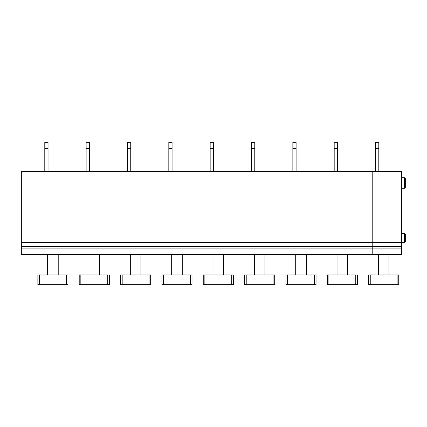 <?xml version="1.0" encoding="UTF-8"?>
<svg xmlns="http://www.w3.org/2000/svg" width="427" height="427" viewBox="0 0 427 427"><rect width="100%" height="100%" fill="white"/><g stroke="black" fill="none" stroke-linecap="round" stroke-linejoin="round"><path stroke-width="0.64" d="M21.35 246.459L42.022 246.459L42.022 242.392L42.022 254.599L372.771 254.599L372.771 242.392L372.771 254.599L401.583 254.599L401.583 246.459L42.022 246.459L42.022 254.599L21.35 254.599L21.35 171.585L42.022 171.585L42.022 242.392L42.022 171.585L372.771 171.585L372.771 242.392L21.35 242.392M375.536 148.361L375.536 142.287L378.792 142.287L378.792 148.361L375.536 148.361L375.536 171.585M378.386 274.945L378.386 254.599M388.965 274.945L388.965 254.599M404.428 242.392L404.428 233.441L405.65 234.658L405.65 241.17L404.428 242.392L401.583 242.392L401.583 171.585L372.771 171.585L372.771 242.392L401.583 242.392L401.583 246.459M404.428 188.27L404.428 177.691L405.65 178.913L405.65 187.047L404.428 188.27L401.583 188.27M397.105 274.945L368.618 274.945L368.618 284.713L398.733 284.713L398.733 274.945L397.105 274.945L397.105 284.713M378.792 148.361L378.792 171.585M66.356 284.713L67.984 284.713L67.984 274.945L37.87 274.945L37.87 284.713L66.356 284.713L66.356 274.945M44.787 148.361L48.043 148.361L48.043 142.287L44.787 142.287L44.787 171.585M47.637 274.945L47.637 254.599M58.216 274.945L58.216 254.599M355.76 284.713L355.76 274.945L328.902 274.945L328.902 284.713L357.388 284.713L357.388 274.945L357.388 283.491M355.76 274.945L357.388 274.945M328.902 274.945L327.274 274.945L327.274 283.491M285.935 274.945L285.935 284.713L285.935 283.491L285.935 284.713L316.044 284.713L316.044 274.945L285.935 274.945L285.935 283.491M292.853 148.361L292.853 142.287L296.103 142.287L296.103 148.361L292.853 148.361L292.853 171.585M296.103 148.361L296.103 171.585M295.697 274.945L295.697 254.599M306.276 274.945L306.276 254.599M273.072 284.713L273.072 274.945L244.591 274.945L244.591 284.713L274.7 284.713L274.7 274.945L274.7 283.491M251.508 148.361L251.508 142.287L254.764 142.287L254.764 148.361L251.508 148.361L251.508 171.585M254.764 148.361L254.764 171.585M254.353 274.945L254.353 254.599M264.937 274.945L264.937 254.599M273.072 274.945L274.7 274.945M231.733 284.713L231.733 274.945L203.247 274.945L203.247 284.713L233.355 284.713L233.355 274.945L233.355 283.491M210.164 148.361L210.164 142.287L213.42 142.287L213.42 148.361L210.164 148.361L210.164 171.585M213.42 148.361L213.42 171.585M213.014 274.945L213.014 254.599M223.593 274.945L223.593 254.599M231.733 274.945L233.355 274.945M161.902 274.945L161.902 284.713L192.017 284.713L192.017 274.945L161.902 274.945M168.82 148.361L168.82 142.287L172.076 142.287L172.076 148.361L168.82 148.361L168.82 171.585M172.076 148.361L172.076 171.585M171.67 274.945L171.67 254.599M182.249 274.945L182.249 254.599M120.558 274.945L120.558 284.713L150.672 284.713L150.672 274.945L120.558 274.945M127.476 148.361L127.476 142.287L130.731 142.287L130.731 148.361L127.476 148.361L127.476 171.585M130.731 148.361L130.731 171.585M130.326 274.945L130.326 254.599M140.905 274.945L140.905 254.599M79.214 274.945L79.214 284.713L109.328 284.713L109.328 274.945L79.214 274.945M86.131 148.361L86.131 142.287L89.387 142.287L89.387 148.361L86.131 148.361L86.131 171.585M89.387 148.361L89.387 171.585M88.981 274.945L88.981 254.599M99.56 274.945L99.56 254.599M48.043 148.361L48.043 171.585M328.902 284.713L327.274 284.713L327.274 274.945M347.621 274.945L347.621 254.599M337.042 274.945L337.042 254.599M337.447 148.361L334.192 148.361L334.192 142.287L337.447 142.287L337.447 171.585M334.192 148.361L334.192 171.585M401.583 248.087L21.35 248.087M370.246 274.945L370.246 284.713M287.558 274.945L287.558 284.713M314.416 284.713L314.416 274.945M246.219 274.945L246.219 284.713M204.875 274.945L204.875 284.713M163.53 274.945L163.53 284.713M190.389 284.713L190.389 274.945M122.186 274.945L122.186 284.713M149.044 284.713L149.044 274.945M80.842 274.945L80.842 284.713M107.7 284.713L107.7 274.945M39.497 274.945L39.497 284.713M404.428 233.441L401.583 233.441M404.428 177.691L401.583 177.691"/></g></svg>

